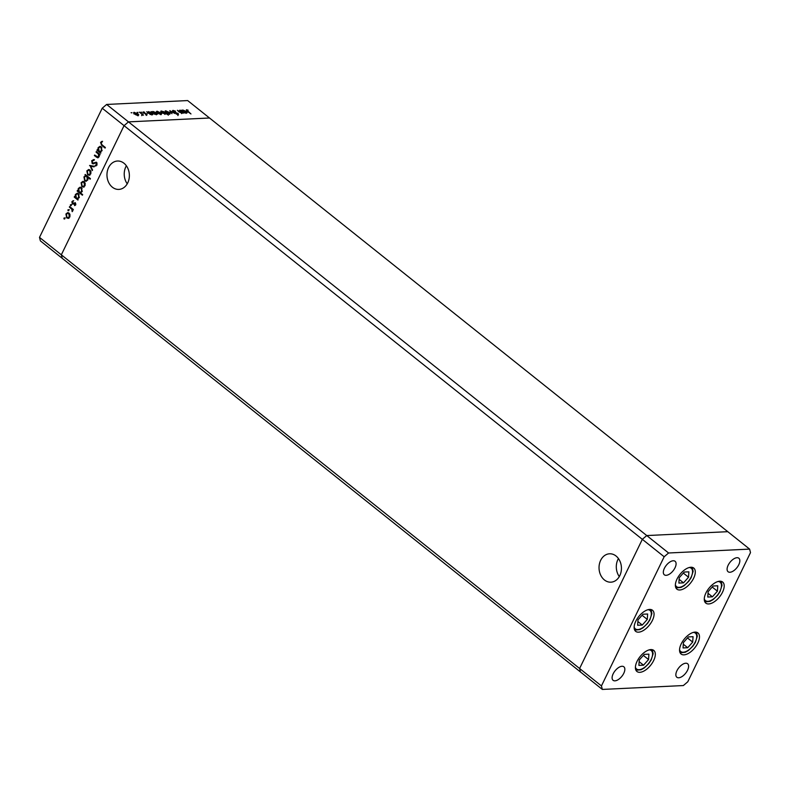 <?xml version="1.0" encoding="UTF-8"?>
<svg xmlns="http://www.w3.org/2000/svg" width="790" height="790" viewBox="0 0 790 790"><rect width="100%" height="100%" fill="white"/><g stroke="black" fill="none" stroke-linecap="round" stroke-linejoin="round"><path stroke-width="1.19" d="M127.743 182.865A14.21 11.198 87.3 0 1 118.846 189.412A14.21 11.198 87.3 0 1 108.576 182.273A14.21 11.198 87.3 0 1 108.585 167.569A14.21 11.198 87.3 0 1 117.483 161.022A14.21 11.198 87.3 0 1 127.763 168.161A14.21 11.198 87.3 0 1 127.743 182.865M127.23 183.823A14.21 11.198 87.3 0 1 125.857 166.739A14.21 11.198 87.3 0 1 126.37 165.781M600.657 560.337A14.21 11.198 -92.7 0 0 600.637 575.041A14.21 11.198 -92.7 0 0 610.917 582.181A14.21 11.198 -92.7 0 0 619.814 575.634A14.21 11.198 -92.7 0 0 619.824 560.92A14.21 11.198 -92.7 0 0 609.554 553.79A14.21 11.198 -92.7 0 0 600.657 560.337M618.432 558.55A14.21 11.198 -92.7 0 0 617.918 559.508A14.21 11.198 -92.7 0 0 619.301 576.591M602.336 689.433L62.222 258.32L61.334 254.815L579.603 668.498L642.329 539.323L579.603 668.498L580.492 672.004L579.603 668.498L601.447 685.927L602.336 689.433L683.36 685.552L687.784 681.78L750.5 552.615L749.611 549.109L668.587 552.99L664.163 556.762L601.447 685.927M39.5 237.385L102.216 108.22L124.06 125.65L128.484 121.877L209.508 117.996L128.484 121.877L124.06 125.65L61.334 254.815L39.5 237.385L40.389 240.891L62.222 258.32L61.334 254.815L124.06 125.65L664.163 556.762M749.611 549.109L727.778 531.68L646.753 535.561L106.64 104.448L187.665 100.567L209.508 117.996L727.778 531.68L646.753 535.561L642.329 539.323L646.753 535.561L668.587 552.99M708.709 603.945A13.499 6.833 -51.4 0 1 705.816 603.125A13.499 6.833 -51.4 0 1 707.257 590.604A13.499 6.833 -51.4 0 1 719.749 581.203A13.499 6.833 -51.4 0 1 722.653 582.023A13.499 6.833 -51.4 0 1 721.201 594.554A13.499 6.833 -51.4 0 1 708.709 603.945M683.992 654.851A13.499 6.833 -51.4 0 1 681.089 654.031A13.499 6.833 -51.4 0 1 682.54 641.51A13.499 6.833 -51.4 0 1 695.032 632.109A13.499 6.833 -51.4 0 1 697.935 632.928A13.499 6.833 -51.4 0 1 696.484 645.46A13.499 6.833 -51.4 0 1 683.992 654.851M639.841 672.32A13.499 6.833 -51.4 0 1 636.938 671.49A13.499 6.833 -51.4 0 1 638.389 658.969A13.499 6.833 -51.4 0 1 650.881 649.577A13.499 6.833 -51.4 0 1 653.774 650.397A13.499 6.833 -51.4 0 1 652.333 662.919A13.499 6.833 -51.4 0 1 639.841 672.32M638.577 632.168A13.499 6.833 -51.4 0 1 635.674 631.348A13.499 6.833 -51.4 0 1 637.125 618.827A13.499 6.833 -51.4 0 1 649.617 609.426A13.499 6.833 -51.4 0 1 652.51 610.255A13.499 6.833 -51.4 0 1 651.069 622.777A13.499 6.833 -51.4 0 1 638.577 632.168M679.815 589.982A13.499 6.833 -51.4 0 1 676.912 589.162A13.499 6.833 -51.4 0 1 678.363 576.641A13.499 6.833 -51.4 0 1 690.855 567.25A13.499 6.833 -51.4 0 1 693.758 568.069A13.499 6.833 -51.4 0 1 692.307 580.591A13.499 6.833 -51.4 0 1 679.815 589.982M685.769 663.225A8.641 4.375 128.6 0 0 677.771 669.239A8.641 4.375 128.6 0 0 676.842 677.247A8.641 4.375 128.6 0 0 678.699 677.781A8.641 4.375 128.6 0 0 686.698 671.767A8.641 4.375 128.6 0 0 687.626 663.748A8.641 4.375 128.6 0 0 685.769 663.225M666.177 575.317A8.641 4.375 -51.4 0 1 664.321 574.794A8.641 4.375 -51.4 0 1 665.249 566.776A8.641 4.375 -51.4 0 1 673.248 560.762A8.641 4.375 -51.4 0 1 675.104 561.295A8.641 4.375 -51.4 0 1 674.176 569.304A8.641 4.375 -51.4 0 1 666.177 575.317M614.946 680.832A8.641 4.375 -51.4 0 1 613.089 680.308A8.641 4.375 -51.4 0 1 614.018 672.29A8.641 4.375 -51.4 0 1 622.007 666.276A8.641 4.375 -51.4 0 1 623.863 666.809A8.641 4.375 -51.4 0 1 622.935 674.818A8.641 4.375 -51.4 0 1 614.946 680.832M737.001 557.71A8.641 4.375 128.6 0 0 729.002 563.724A8.641 4.375 128.6 0 0 728.084 571.733A8.641 4.375 128.6 0 0 729.93 572.256A8.641 4.375 128.6 0 0 737.929 566.252A8.641 4.375 128.6 0 0 738.857 558.234A8.641 4.375 128.6 0 0 737.001 557.71M179.557 110.195L183.695 113.148L182.608 112.624L182.056 113.276L178.895 111.834L177.414 110.294L181.67 112.911L181.838 112.071L179.557 110.195M182.312 113.247L182.608 112.624L182.056 113.276M181.512 113.237L181.838 112.071M173.119 111.558L173.059 110.393L175.587 111.212L173.583 110.807L173.543 111.548L178.343 113.661L178.392 114.669L176.289 114.037L177.918 114.254L177.947 113.701L173.119 111.558M172.556 110.61L173.059 110.393L172.694 111.143M173.583 110.807L173.425 111.775M178.194 113.977L178.392 114.669M177.75 114.599L177.947 113.701M169.781 110.659L175.113 113.553L170.828 111.469L171.953 113.711L169.781 110.659M169.425 112.249L170.285 113.326L169.603 113.879L167.697 113.444L165.91 112.417L165.752 110.798L169.297 112.516M165.09 111.074L165.752 110.798L165.544 111.706M160.785 112.664L161.644 113.74L160.963 114.293L159.057 113.859L157.269 112.832L157.111 111.212L160.656 112.931M156.45 111.479L157.111 111.212L156.894 112.121M150.169 114.165L146.713 111.765L147.779 112.259L148.451 111.627L152.164 113.088L152.292 114.708L150.041 114.422M147.651 112.516L148.451 111.627L148.214 112.535M152.954 114.422L152.292 114.708M131.081 112.674L131.999 112.773L131.219 112.812M137.894 113.76L138.754 114.836L138.072 115.389L136.166 114.965L134.379 113.928L134.221 112.308L137.766 114.027M133.559 112.585L134.221 112.308L134.014 113.217M137.095 112.387L138.013 112.486L137.243 112.526M139.386 112.121L143.523 115.073L141.854 115.103L141.835 114.145L139.386 112.121M142.299 115.182L142.556 114.649L142.348 115.182M141.844 115.073L141.835 114.145M140.857 112.2L141.766 112.308L140.995 112.348M146.723 114.501L145.627 114.58L146.506 114.175L143.316 112.782L143.237 111.884L144.708 112.239L143.711 112.753L146.9 114.135L147.019 114.955M146.436 114.866L146.506 114.175M143.316 112.782L143.237 111.884L142.96 112.437M143.711 112.239L143.602 112.99M154.544 113.928L151.127 111.558L152.184 112.052L152.865 111.42L156.578 112.881L156.706 114.491L154.425 114.185M152.065 112.308L152.865 111.42L152.628 112.328M157.368 114.214L156.706 114.491M163.5 111.548L168.448 115.142L165.851 113.424L165.209 114.086L161.506 112.624L161.367 111.005L163.402 111.736M165.564 114.027L165.851 113.424L165.209 114.086M160.706 111.291L161.367 111.005L161.16 111.913M184.376 112.526L180.93 110.126L181.986 110.62L182.668 109.988L186.371 111.449L186.509 113.069L184.258 112.782M181.868 110.877L182.668 109.988L182.431 110.896M187.171 112.782L186.509 113.069M186.904 110.175L190.973 113.958L187.112 111.232L186.41 109.751L188.119 110.166L186.697 110.264L186.252 111.173M97.269 157.042L98.582 156.42L98.365 154.05L96.064 152.095L96.341 151.522L100.063 154.494L99.787 155.067L99.115 154.524L98.997 156.884L97.763 157.832L94.366 155.6L94.642 155.028L98.049 157.052M93.753 160.4L92.223 161.12L92.489 163.056L96.617 162.493L97.042 165.011L95.353 166.028L95.294 165.258L96.548 164.537L96.36 163.086L92.203 163.619L91.709 160.696L93.763 159.649L93.437 160.39L94.099 160.36M93.269 159.639L93.763 159.649M95.896 162.227L96.617 162.493M97.091 163.115L95.491 162.977M89.566 165.475L94.356 166.246L94.059 166.868L90.593 166.246L92.558 169.959L92.262 170.571L89.951 165.466M89.24 175.212L87.611 174.797L86.861 170.857L88.658 169.524L89.951 169.978L90.959 171.667L90.712 173.938L88.924 175.261M83.493 187.052L81.864 186.628L81.113 182.697L82.91 181.364L84.204 181.819L85.211 183.507L84.965 185.769L83.177 187.092M77.538 198.922L77.943 200.048L74.221 197.075L74.507 196.503L75.149 197.016L75.356 194.547L77.193 193.214L78.477 193.669L79.207 197.638L77.538 198.922M64.741 218.958L63.911 218.119L64.592 217.931L64.76 218.8L64.079 218.988L63.911 218.119L64.592 217.931M68.315 218.317L66.686 217.892L65.935 213.962L67.723 212.629L69.016 213.083L70.034 214.771L69.787 217.033L67.999 218.356M68.75 210.713L67.92 209.873L68.602 209.686L68.77 210.555L68.078 210.742L67.92 209.873L68.602 209.686M69.352 207.108L69.629 206.546L73.352 209.508L73.075 210.081L72.522 209.646L72.216 211.671L71.831 209.232L69.352 207.108L70.093 206.911M71.209 205.657L71.041 204.788L70.369 204.817L71.06 204.62L71.219 205.489L70.537 205.686L70.369 204.817L71.06 204.62M75.297 202.911L75.702 204.867L74.586 205.627L75.03 203.494L72.305 203.919L71.89 201.697L73.035 200.769L72.562 203.336L75.297 202.911M75.208 205.39L75.702 203.465L74.616 203.386M72.562 203.336L73.717 203.06M80.442 192.859L82.664 194.626L82.387 195.199L77.153 191.032L77.44 190.459L78.082 190.973L78.289 188.504L80.126 187.171L81.41 187.625L82.14 191.605L80.442 192.859M85.616 175.578L85.202 174.462L90.435 178.629L90.149 179.202L87.976 177.464L87.799 179.952L85.962 181.295L84.678 180.841L83.947 176.861L86.278 175.548L84.925 175.034M100.291 152.065L100.705 153.191L96.973 150.219L97.259 149.646L97.901 150.159L98.108 147.691L99.945 146.357L101.229 146.812L101.959 150.781L100.291 152.065M101.09 142.872L101.969 144.797L105.366 147.503L105.09 148.076L101.643 145.33L100.577 142.417L101.91 141.351L102.137 142.003L101.09 142.872M102.216 108.22L106.64 104.448M64.573 218.089L65.254 217.902M68.977 218.287L66.686 217.892M67.348 217.862L66.646 217.023M66.538 214.06L65.935 213.962M66.597 213.932L68.049 212.638M69.737 213.952L68.068 213.33M68.276 217.615L69.856 216.885M66.953 217.319L67.94 217.675L69.332 216.667L68.74 213.646L67.733 213.31L66.39 214.327L66.953 217.319M69.955 216.638L69.332 216.667M69.401 213.616L68.74 213.646M68.582 209.844L69.263 209.656M73.273 209.676L72.522 209.646M72.66 211.078L71.969 211.039M72.72 210.772L72.186 210.802M72.759 209.636L71.831 209.232M72.492 209.202L70.014 207.079M71.041 204.788L71.722 204.59M75.119 204.956L74.458 204.985M75.83 204.472L75.238 204.501M75.287 203.346L74.704 203.376M73.648 204.126L72.305 203.919M72.966 203.889L72.512 203.287M72.473 201.845L71.89 201.697M72.552 201.667L73.707 200.739M74.379 203.03L75.277 202.635M78.141 199.643L74.221 197.075M75.672 196.987L75.149 197.016M75.949 194.676L75.356 194.547M76.028 194.518L77.519 193.224M79.168 194.528L77.529 193.925M77.677 198.28L79.257 197.52M76.353 197.984L77.341 198.339L78.743 197.283L78.19 194.231L77.193 193.906L75.81 194.933L76.353 197.984M79.365 197.253L78.743 197.283M78.852 194.202L78.19 194.231M82.585 194.794L77.153 191.032M78.605 190.953L78.082 190.973M78.882 188.642L78.289 188.504M78.96 188.474L80.452 187.181M82.101 188.484L80.462 187.892M80.61 192.237L82.19 191.476M79.286 191.94L80.274 192.296L81.676 191.239L81.123 188.198L80.126 187.862L78.743 188.889L79.286 191.94M82.298 191.21L81.676 191.239M81.785 188.158L81.123 188.198M84.165 187.023L81.864 186.628M82.525 186.598L81.834 185.749M81.716 182.796L81.113 182.697M81.775 182.668L83.227 181.374M84.915 182.688L83.256 182.065M83.463 186.351L85.034 185.62M82.14 186.055L83.128 186.4L84.51 185.403L83.918 182.381L82.91 182.036L81.577 183.053L82.14 186.055M85.132 185.374L84.51 185.403M84.589 182.352L83.918 182.381M90.346 178.797L87.976 177.464M86.298 181.246L84.678 180.841M85.35 180.801L84.648 179.952M84.56 176.95L83.947 176.861M84.609 176.822L86.278 175.548M88.134 177.454L86.14 176.19M86.288 180.545L87.868 179.794M86.791 176.525L85.814 176.17L84.412 177.217L84.955 180.268L85.952 180.594L87.344 179.577L86.791 176.525L87.463 176.486M87.957 179.547L87.344 179.577M89.912 175.183L87.611 174.797M88.273 174.758L87.581 173.919M87.463 170.966L86.861 170.857M87.522 170.828L88.984 169.544M90.662 170.847L89.003 170.225M89.211 174.511L90.781 173.78M87.888 174.225L88.875 174.57L90.258 173.563L89.665 170.551L88.658 170.206L87.325 171.223L87.888 174.225M90.88 173.533L90.258 173.563M90.337 170.512L89.665 170.551M94.129 166.73L90.593 166.246M90.653 166.246L90.267 165.515M92.163 161.259L92.371 160.666L91.709 160.696M92.371 160.666L94.425 159.619M96.331 162.207L93.092 163.224M96.015 165.92L95.294 165.258M95.955 165.228L96.548 164.537M97.022 163.056L96.163 162.947L97.022 163.056M93.487 163.866L92.203 163.619M92.865 163.589L92.351 162.918M99.984 154.662L99.115 154.524M98.088 157.773L94.366 155.6M97.93 157.003L99.254 156.39M99.184 156.39L98.582 156.42M99.303 154.514L98.365 154.05M99.036 154.02L96.064 152.095M100.893 152.786L96.973 150.219M98.424 150.13L97.901 150.159M98.701 147.819L98.108 147.691M98.78 147.661L100.271 146.367M101.92 147.671L100.281 147.068M100.429 151.423L102.009 150.663M99.106 151.127L100.093 151.483L101.495 150.426L100.942 147.375L99.945 147.049L98.562 148.076L99.106 151.127M102.117 150.396L101.495 150.426M101.614 147.345L100.942 147.375M105.277 147.671L101.14 143.978M101.051 142.941L101.248 142.388L100.577 142.417M101.248 142.388L102.582 141.321M137.46 114.669L138.309 115.745M134.675 114.145L138.102 114.817L137.667 115.725M137.46 115.35L137.48 113.77L134.685 112.674L133.727 113.809M134.685 112.674L134.794 113.898M147.335 113.168L148.016 112.535M148.866 113.484L152.352 114.116L151.907 115.024M151.68 114.669L151.739 113.108L148.895 111.992L147.918 113.148M148.895 111.992L148.984 113.227M151.749 112.96L152.421 112.328M153.27 113.266L156.766 113.898L156.321 114.807M156.084 114.451L156.153 112.891L153.309 111.785L152.332 112.931M153.309 111.785L153.398 113.019M160.34 113.572L161.2 114.649M157.566 113.049L160.992 113.711L160.548 114.629M160.35 114.254L160.36 112.674L157.566 111.578L156.618 112.713M157.566 111.578L157.684 112.802M164.606 114.046L164.675 112.486L161.832 111.37L160.864 112.516M161.802 112.852L165.298 113.484L164.853 114.392M161.832 111.37L161.92 112.605M168.981 113.158L169.84 114.234M166.206 112.634L169.633 113.296L169.188 114.214M168.991 113.839L169.011 112.259L166.206 111.163L165.258 112.299M166.206 111.163L166.325 112.387M177.908 114.58L177.947 115.577M181.542 111.528L182.223 110.896M183.073 111.844L186.568 112.466L186.124 113.385M185.887 113.029L185.956 111.469L183.112 110.353L182.135 111.509M183.112 110.353L183.201 111.588M687.705 647.721L692.702 642.092L693.057 636.691L688.406 636.918L683.409 642.546L683.054 647.948L687.705 647.721L683.301 644.206M687.498 637.945L692.702 642.092M712.422 596.815L717.429 591.187L717.774 585.785L713.133 586.012L708.126 591.641L707.771 597.043L712.422 596.815L708.018 593.3M712.215 587.039L717.429 591.187M683.528 582.852L688.524 577.233L688.88 571.832L684.229 572.049L679.232 577.678L678.877 583.079L683.528 582.852L679.124 579.337M683.32 573.076L688.524 577.233M642.28 625.038L647.287 619.419L647.642 614.008L642.991 614.235L637.984 619.864L637.639 625.265L642.28 625.038L637.876 621.523M642.082 615.262L647.287 619.419M643.544 665.19L648.551 659.561L648.906 654.16L644.255 654.377L639.248 660.006L638.903 665.407L643.544 665.19L639.14 661.674M643.346 655.404L648.551 659.561M71.268 208.076L70.596 208.116M95.126 162.691L94.464 162.72M96.923 157.092L96.262 157.121M98.078 153.132L97.407 153.171M102.305 145.301L101.643 145.33M679.558 649.657A11.771 5.955 128.6 0 0 688.692 649.933A11.771 5.955 128.6 0 0 696.731 637.066A11.771 5.955 128.6 0 0 693.324 632.405M704.275 598.751A11.771 5.955 128.6 0 0 713.41 599.027A11.771 5.955 128.6 0 0 721.458 586.16A11.771 5.955 128.6 0 0 718.041 581.499M675.381 584.788A11.771 5.955 128.6 0 0 684.515 585.074A11.771 5.955 128.6 0 0 692.554 572.197A11.771 5.955 128.6 0 0 689.147 567.536M634.133 626.974A11.771 5.955 128.6 0 0 643.277 627.26A11.771 5.955 128.6 0 0 651.315 614.383A11.771 5.955 128.6 0 0 647.909 609.722M635.397 667.115A11.771 5.955 128.6 0 0 644.541 667.402A11.771 5.955 128.6 0 0 652.58 654.525A11.771 5.955 128.6 0 0 649.173 649.864M67.94 217.675L68.602 217.635M67.733 213.31L68.394 213.27M74.675 203.376L75.336 203.346M72.927 203.465L73.598 203.435M77.341 198.339L78.013 198.3M77.193 193.906L77.855 193.876M80.274 192.296L80.945 192.266M80.126 187.862L80.787 187.832M83.128 186.4L83.789 186.371M82.91 182.036L83.572 182.006M85.814 176.17L86.475 176.131M85.952 180.594L86.614 180.564M88.875 174.57L89.537 174.541M88.658 170.206L89.319 170.176M95.837 162.908L96.499 162.878M100.093 151.483L100.765 151.443M99.945 147.049L100.606 147.019M142.141 114.728L141.706 115.636M146.723 114.53L146.278 115.439M143.484 112.338L143.039 113.247M173.208 110.975L172.763 111.884M178.204 114.135L177.76 115.044M182.085 112.723L181.651 113.632M680.101 652.797L685.246 652.293L688.426 650.486L692.889 646.2L695.309 642.527L697.293 636.246L696.504 632.237M704.818 601.881L709.973 601.388L713.153 599.58L717.606 595.295L720.036 591.621L722.011 585.341L721.221 581.331M675.924 587.928L681.069 587.424L684.249 585.627L688.712 581.331L691.132 577.668L693.116 571.377L692.326 567.378M634.686 630.114L639.831 629.61L643.011 627.813L647.464 623.517L649.894 619.844L651.878 613.563L651.088 609.564M635.95 670.256L641.095 669.752L644.275 667.955L648.728 663.659L651.158 659.996L653.133 653.705L652.352 649.706"/></g></svg>

